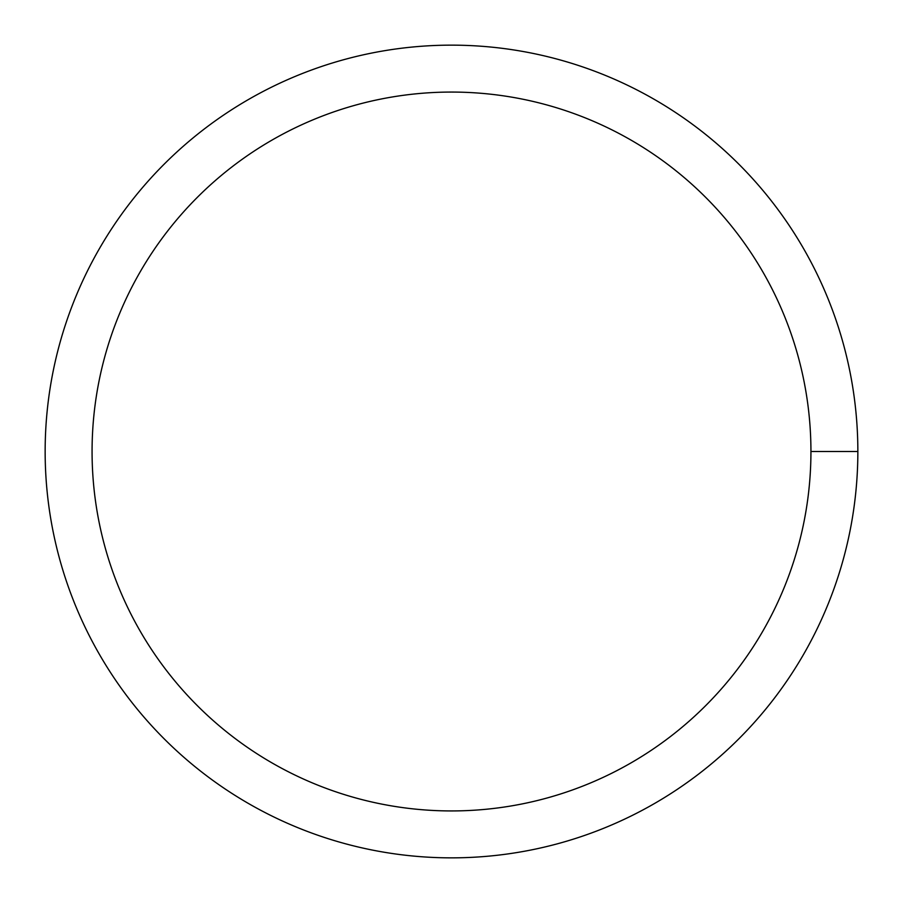 <?xml version="1.0" encoding="UTF-8"?>
<svg xmlns="http://www.w3.org/2000/svg" width="903" height="903" viewBox="0 0 903 903"><rect width="100%" height="100%" fill="white"/><g stroke="black" fill="none" stroke-linecap="round" stroke-linejoin="round"><path stroke-width="1.35" d="M92.072 451.5A359.428 359.428 0 0 1 631.22 140.225A359.428 359.428 0 0 1 631.22 762.775A359.428 359.428 0 0 1 92.072 451.5M45.15 451.5A406.35 406.35 0 0 1 654.675 99.59A406.35 406.35 0 0 1 654.675 803.41A406.35 406.35 0 0 1 45.15 451.5M857.85 451.5L810.928 451.5"/></g></svg>
